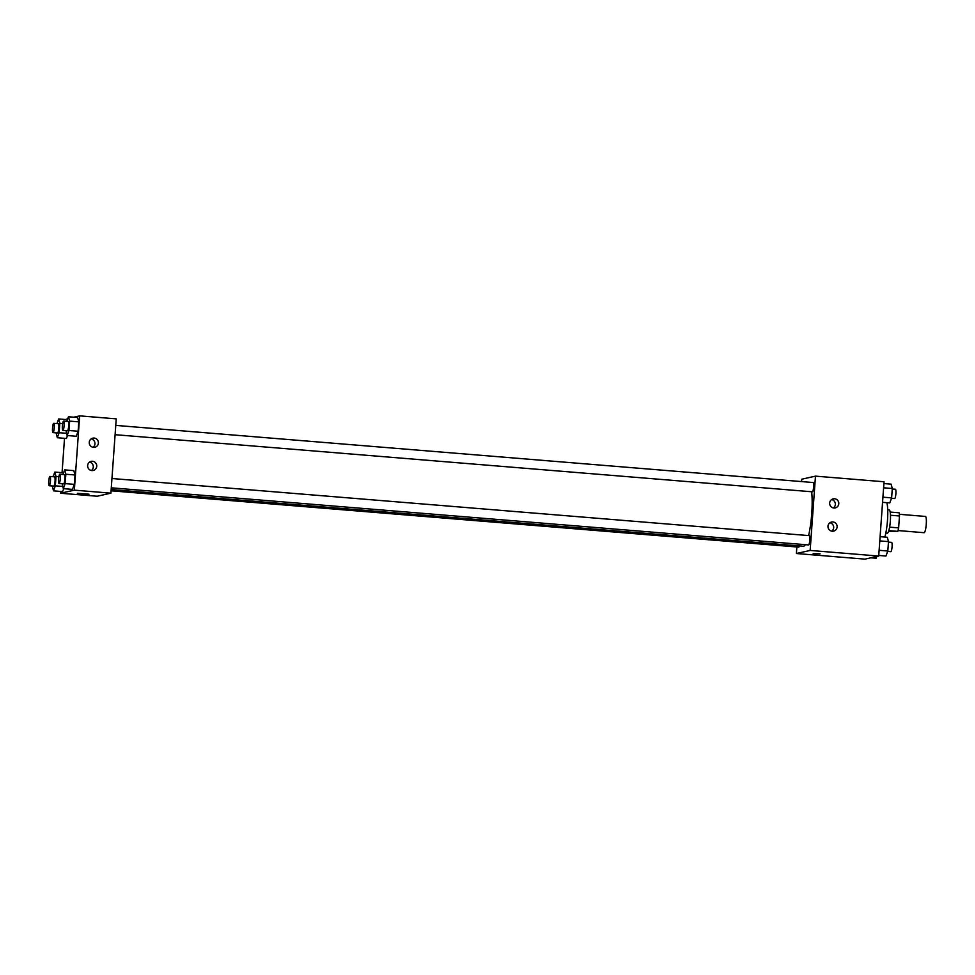 <?xml version="1.0" encoding="UTF-8"?>
<svg xmlns="http://www.w3.org/2000/svg" width="975" height="975" viewBox="0 0 975 975"><rect width="100%" height="100%" fill="white"/><g stroke="black" fill="none" stroke-linecap="round" stroke-linejoin="round"><path stroke-width="1.46" d="M898.024 530.558L924.093 532.703A8.153 1.475 -85.3 0 0 924.178 532.691A8.153 1.475 -85.3 0 0 926.25 524.452A8.153 1.475 -85.3 0 0 925.433 516.433L899.352 514.3M890.48 515.239L899.486 515.982A11.078 1.999 -85.3 0 0 899.108 512.789L890.163 512.058M899.486 515.982L898.633 527.889A11.078 1.999 -85.3 0 1 897.78 531.363L888.591 531.278M889.614 527.146L898.633 527.889M888.81 530.619L897.78 531.363M887.725 509.84L889.151 509.949A11.651 2.108 94.7 0 1 890.346 521.089A11.651 2.108 94.7 0 1 887.25 533.191L885.824 533.069M884.849 537.067A20.987 3.79 -85.3 0 0 886.86 502.673M801.547 481.577L801.718 479.225L815.478 476.141L884.033 481.76L878.707 556.055L864.947 559.138L796.392 553.52L796.855 546.987M820.048 553.812L813.162 553.642L820.048 553.812M815.478 476.141L810.152 550.436L878.707 556.055M810.152 550.436L796.392 553.52M829.652 502.99A4.668 4.582 -102.6 0 1 838.683 502.369A4.668 4.582 -102.6 0 1 835.234 507.914A4.668 4.582 -102.6 0 1 829.652 502.99M827.982 526.207A4.668 4.582 -102.6 0 1 837.025 525.586A4.668 4.582 -102.6 0 1 833.564 531.131A4.668 4.582 -102.6 0 1 827.982 526.207M833.43 507.951A4.668 4.582 77.4 0 0 831.553 499.553M831.773 531.168A4.668 4.582 77.4 0 0 829.896 522.771M111.077 490.803L798.732 547.133A4.668 0.841 -85.3 0 0 799.415 545.915M115.099 434.692L812.382 491.814A4.668 0.841 -85.3 0 0 812.431 491.814A4.668 0.841 -85.3 0 0 813.613 487.11A4.668 0.841 -85.3 0 0 813.138 482.528L115.769 425.393M111.296 487.817L808.568 544.94A4.668 0.841 -85.3 0 0 808.616 544.94A4.668 0.841 -85.3 0 0 809.798 540.223A4.668 0.841 -85.3 0 0 809.335 535.641L111.954 478.518M111.162 489.535L803.363 546.244A31.517 5.704 -85.3 0 0 803.68 546.219A31.517 5.704 -85.3 0 0 805.362 544.672M808.58 535.58A31.517 5.704 -85.3 0 0 811.639 491.753M110.906 493.155L116.232 418.86L79.67 415.862L74.344 490.157L110.906 493.155L97.147 496.238L60.584 493.24L60.706 491.437M94.173 438.067A4.668 4.582 -102.6 0 1 94.855 447.269A4.668 4.582 -102.6 0 1 89.261 442.345A4.668 4.582 -102.6 0 1 94.173 438.067M91.845 470.572A4.668 4.582 -102.6 0 1 91.15 461.382A4.668 4.582 -102.6 0 1 96.647 464.929A4.668 4.582 -102.6 0 1 91.845 470.572M62.632 491.595L63.704 488.67L62.632 491.595L53.491 490.852L52.358 486.001M66.434 438.482L67.507 435.557L66.434 438.482L57.293 437.726L56.16 432.876M77.622 417.507L78.792 421.858L77.622 417.507L68.482 416.764L69.652 421.115L68.981 430.499L67.141 435.52L66.007 430.67M78.122 431.242L78.792 421.858L78.122 431.242L76.282 436.276L78.122 431.242L68.981 430.499M74.344 490.157L60.584 493.24M65.861 419.555L67.836 418.507M73.747 417.19L79.67 415.862M62.059 472.668L64.521 438.323M72.467 489.389L74.307 484.368L74.99 474.983L73.82 470.633L74.99 474.983L74.307 484.368L72.467 489.389L63.326 488.646L62.193 483.795M93.052 447.293A4.668 4.582 77.4 0 0 91.175 438.896M91.394 470.511A4.668 4.582 77.4 0 0 89.517 462.113M77.452 493.301L88.981 494.191L77.452 493.301M77.354 493.35L88.981 494.191M53.138 476.702L54.832 472.083L56.002 476.434L55.331 485.818L53.491 490.852M49.213 485.733A4.668 0.841 -85.3 0 0 49.262 485.733L53.783 486.111A4.668 0.841 -85.3 0 0 53.832 486.111A4.668 0.841 -85.3 0 0 55.014 481.406A4.668 0.841 -85.3 0 0 54.539 476.824L49.969 476.446A4.668 0.841 -85.3 0 0 48.75 481.016A4.668 0.841 -85.3 0 0 49.213 485.733A4.668 0.841 -85.3 0 0 50.444 481.028A4.668 0.841 -85.3 0 0 49.969 476.446M54.832 472.083L63.607 472.802M56.002 476.434L58.866 476.665M55.331 485.818L62.729 486.428M56.952 423.589L58.646 418.957L59.816 423.321L59.134 432.705L57.293 437.726M53.016 432.62L57.586 432.997A4.668 0.841 -85.3 0 0 57.635 432.985A4.668 0.841 -85.3 0 0 58.817 428.281A4.668 0.841 -85.3 0 0 58.354 423.698L53.783 423.321A4.668 0.841 -85.3 0 0 52.552 427.903A4.668 0.841 -85.3 0 0 53.016 432.62A4.668 0.841 -85.3 0 0 53.064 432.62A4.668 0.841 -85.3 0 0 54.247 427.903A4.668 0.841 -85.3 0 0 53.783 423.321M58.646 418.957L67.409 419.677M59.816 423.321L62.668 423.552M59.134 432.705L66.544 433.302M62.985 474.496L64.679 469.877L65.849 474.24L65.167 483.612L63.326 488.646M59.048 483.539L63.619 483.905A4.668 0.841 -85.3 0 0 63.668 483.905A4.668 0.841 -85.3 0 0 64.85 479.2A4.668 0.841 -85.3 0 0 64.387 474.618L59.816 474.24A4.668 0.841 -85.3 0 0 58.597 478.822A4.668 0.841 -85.3 0 0 59.048 483.539A4.668 0.841 -85.3 0 0 59.097 483.527A4.668 0.841 -85.3 0 0 60.279 478.822A4.668 0.841 -85.3 0 0 59.816 474.24M64.679 469.877L73.82 470.633M65.849 474.24L74.99 474.983M65.167 483.612L74.307 484.368M66.787 421.383L68.482 416.764M62.863 430.414A4.668 0.841 -85.3 0 0 62.912 430.414L67.433 430.792A4.668 0.841 -85.3 0 0 67.482 430.792A4.668 0.841 -85.3 0 0 68.664 426.075A4.668 0.841 -85.3 0 0 68.189 421.492L63.619 421.127A4.668 0.841 -85.3 0 0 62.4 425.697A4.668 0.841 -85.3 0 0 62.863 430.414A4.668 0.841 -85.3 0 0 64.094 425.709A4.668 0.841 -85.3 0 0 63.619 421.127M69.652 421.115L78.792 421.858M67.141 435.52L76.282 436.276M876.769 556.493L876.135 558.236L870.87 557.81M880.096 536.677L887.323 537.274L888.493 541.625L887.811 551.009L885.97 556.043L878.755 555.445M879.791 540.918L888.493 541.625M879.121 550.302L887.811 551.009M887.664 551.411L890.833 551.679A4.668 0.841 -85.3 0 0 890.882 551.667A4.668 0.841 -85.3 0 0 892.064 546.963A4.668 0.841 -85.3 0 0 891.601 542.38L888.457 542.124M883.911 483.563L891.126 484.148L892.296 488.512L891.625 497.884L889.785 502.917L882.558 502.332M883.606 487.793L892.296 488.512M882.923 497.177L891.625 497.884M891.479 498.298L894.648 498.554A4.668 0.841 -85.3 0 0 894.697 498.554A4.668 0.841 -85.3 0 0 895.879 493.85A4.668 0.841 -85.3 0 0 895.403 489.267L892.259 488.999"/></g></svg>
